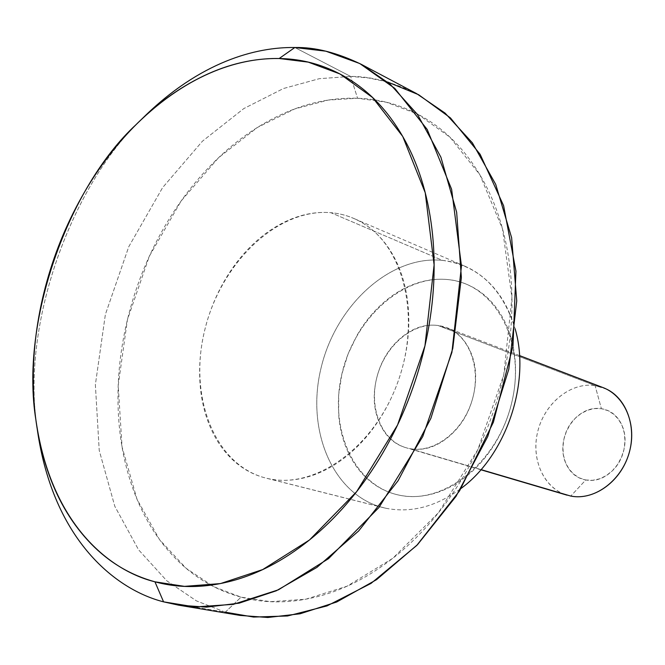 <?xml version="1.0" encoding="UTF-8"?>
<svg xmlns="http://www.w3.org/2000/svg" width="665" height="665" viewBox="0 0 665 665"><rect width="100%" height="100%" fill="white"/><g stroke="black" fill="none" stroke-linecap="round" stroke-linejoin="round"><path stroke-width="0.5" stroke-dasharray="3.33 2.49" d="M606.912 389.291L595.084 385.575L601.393 408.709L594.518 408.568L587.636 410.205L581.069 413.53L575.159 418.376L570.171 424.486L566.347 431.568L563.887 439.282L562.889 447.246L563.421 455.076L565.45 462.399L568.891 468.842L573.579 474.087L579.29 477.861L585.757 479.98C594.053 481.493 601.95 479.274 609.456 473.339C616.962 467.354 621.808 459.374 624.003 449.407C626.147 439.44 625.009 430.471 620.561 422.508C616.098 414.586 609.714 409.989 601.393 408.709C593.097 407.454 585.3 409.815 578.01 415.775C570.745 421.743 566.031 429.582 563.887 439.282C561.742 448.991 562.781 457.811 566.996 465.749C571.235 473.688 577.494 478.434 585.757 479.98L570.778 496.073L585.757 479.98L592.648 480.305L599.622 478.817L606.322 475.575L612.399 470.729L617.544 464.536L621.476 457.304L624.003 449.407L624.975 441.261L624.369 433.272L622.199 425.874L618.591 419.424L613.745 414.262L607.918 410.629L601.393 408.709L595.084 385.575L437.952 325.476L450.313 329.291C471.793 339.965 481.526 372.974 471.277 402.899C461.252 432.89 433.472 453.206 409.923 448.651L481.036 469.615L409.923 448.651C396.598 446.132 386.706 438.119 380.255 424.594C373.83 411.111 372.533 396.066 376.357 379.449C380.172 362.841 388.028 349.283 399.914 338.759C411.843 328.219 424.519 323.797 437.952 325.476C451.435 327.205 461.718 334.786 468.817 348.227C475.866 361.777 477.462 377.246 473.596 394.644C469.631 412.042 461.385 426.032 448.842 436.631C436.298 447.104 423.322 451.111 409.923 448.651M416.631 93.64C392.641 81.97 370.646 76.234 350.646 76.442L319.325 78.678L283.44 88.52L243.814 108.57L202.426 141.204L162.617 187.597L128.786 246.682L105.378 314.487L95.369 384.678L99.218 450.388L114.812 506.314L138.594 549.822L166.815 580.819L196.408 600.869L225.285 612.174L163.573 601.842L225.285 612.174L241.087 597.145L270.306 601.667L305.709 599.248L347.122 586.164L392.749 558.334L438.459 512.723L477.811 449.681L503.787 374.736L511.934 297.704L502.507 228.851L479.889 174.779L449.906 137.14L417.595 114.056L386.249 102.202L357.562 98.254L350.646 76.442L368.518 77.955L387.579 81.995M399.341 495.184C444.403 505.259 499.107 461.003 512.191 400.679C525.949 340.463 494.245 283.83 448.385 279.624C437.046 278.411 425.675 279.899 414.262 284.096C402.865 288.302 392.234 294.828 382.375 303.672C372.525 312.525 364.112 323.024 357.122 335.177L348.069 354.013L341.868 374.062L338.685 394.619L338.685 414.977C339.757 428.484 342.916 440.92 348.161 452.267C353.431 463.613 360.472 473.031 369.283 480.504C378.119 487.977 388.136 492.873 399.341 495.184C410.554 497.487 422.125 496.913 434.054 493.488C445.982 490.022 457.312 483.871 468.044 475.034C478.767 466.157 487.977 455.267 495.674 442.358C503.355 429.415 508.858 415.525 512.191 400.679C515.491 385.825 516.356 371.261 514.777 356.989C513.172 342.733 509.315 329.931 503.197 318.577C497.063 307.255 489.232 298.236 479.698 291.519C470.163 284.828 459.723 280.863 448.385 279.624C402.682 274.537 354.387 318.726 341.868 374.062C328.743 429.282 354.038 486.007 399.341 495.184M442.466 260.381C477.985 265.144 502.2 287.945 515.109 328.784C507.353 301.993 493.422 282.559 473.33 270.48C463.705 264.878 453.422 261.511 442.466 260.381L330.846 212.692C342.068 213.665 352.575 217.056 362.383 222.85C404.312 247.081 421.369 318.635 397.495 382.998C374.029 447.528 315.526 489.199 268.726 478.742L385.949 508.268C411.194 513.239 436.24 506.614 461.094 488.401C436.24 506.614 411.194 513.239 385.949 508.268L268.726 478.742C281.844 481.493 295.484 480.695 309.641 476.348C323.805 471.959 337.354 464.228 350.272 453.139C363.19 442.009 374.362 428.36 383.788 412.209C393.19 396.016 400.014 378.676 404.262 360.181C408.468 341.685 409.756 323.614 408.119 305.983C406.448 288.377 402.076 272.667 394.985 258.835C387.878 245.053 378.742 234.188 367.579 226.25C356.415 218.344 344.171 213.822 330.846 212.692C317.529 211.586 304.163 213.781 290.73 219.275C277.313 224.787 264.778 233.074 253.116 244.146C241.47 255.219 231.47 268.244 223.099 283.224C214.737 298.211 208.544 314.121 204.529 330.971C200.522 347.828 198.976 364.495 199.874 380.97C200.788 397.462 204.155 412.624 209.982 426.473C215.817 440.313 223.789 451.793 233.897 460.912C244.03 470.022 255.643 475.965 268.726 478.742C215.801 467.661 188.062 398.476 204.529 330.971C220.306 263.34 277.164 208.079 330.846 212.692L442.466 260.381C390.072 255.011 335.177 305.85 320.804 369.083C305.734 432.2 334.129 497.345 385.949 508.268C334.129 497.345 305.734 432.2 320.804 369.083C335.177 305.85 390.072 255.011 442.466 260.381M225.285 612.174L196.408 600.869L166.815 580.819L138.594 549.822L114.812 506.314L99.218 450.388L95.369 384.678L105.378 314.487L128.786 246.682L162.617 187.597L202.426 141.204L243.814 108.57L283.44 88.52L319.325 78.678L350.646 76.442L294.844 47.514L350.646 76.442L357.562 98.254L328.261 100.066L294.645 108.969L257.463 127.431L218.577 157.705L181.146 200.963L149.359 256.208L127.431 319.699L118.204 385.426L122.052 446.897L136.957 499.091L159.509 539.581L186.15 568.317L213.997 586.804L241.087 597.145C216.757 590.545 195.493 578.251 177.306 560.254C159.176 542.283 145.086 520.313 135.053 494.361C125.045 468.443 119.434 440.446 118.22 410.38C117.007 380.338 120.082 350.114 127.431 319.699C134.779 289.292 145.926 260.481 160.872 233.282C175.826 206.067 193.764 182.127 214.687 161.462C235.634 140.781 258.394 124.879 282.966 113.765C307.587 102.643 332.458 97.472 357.562 98.254C382.724 99.068 406.215 106.358 428.044 120.107C449.897 133.964 468.077 153.748 482.59 179.467C497.063 205.31 506.256 235.235 510.155 269.242C513.962 303.34 511.842 338.51 503.787 374.736C495.625 410.962 482.225 444.81 463.596 476.265C444.902 507.628 422.84 533.729 397.429 554.585C372.026 575.292 345.709 589.232 318.469 596.389C291.295 603.446 265.501 603.695 241.087 597.145L225.285 612.174L240.065 615.424M37.34 429.723C20.116 324.487 72.302 183.656 142.219 118.661M143.033 117.846C72.693 182.651 19.933 324.329 37.381 430.056M404.112 447.096C380.43 438.809 368.618 406.265 377.296 375.758C385.692 345.185 412.982 322.143 437.952 325.476L595.084 385.575C571.26 382.026 545.633 402.267 538.218 429.731C530.529 457.129 542.49 486.714 565.208 494.577M570.778 496.073C545.973 491.468 530.778 461.934 537.387 433.048C543.646 404.096 570.229 381.843 595.084 385.575M519.531 355.592L446.664 327.67M464.777 266.15L353.664 218.394M383.073 507.595L265.792 478.069M35.985 420.504L37.307 429.515M136.117 124.579L141.421 119.409M480.895 469.781L406.041 447.72"/><path stroke-width="1" d="M596.447 385.8C620.977 389.931 637.112 419.623 630.054 449.449C623.346 479.34 595.242 501.053 570.778 496.073C593.288 500.57 619.248 482.773 628.192 455.99C637.353 429.291 627.527 399.382 606.912 389.291M481.036 469.615L570.778 496.073L481.036 469.615M37.307 429.515L37.381 430.056C53.458 541.775 117.273 590.163 163.573 601.842L154.937 581.808C111.454 571.21 51.213 526.173 35.985 420.504C19.435 320.505 69.567 185.834 136.117 124.579C190.373 71.163 242.866 57.78 279.167 58.512L308.244 62.128L339.965 73.956L372.591 97.539L402.732 136.441L425.234 192.759L434.112 264.878L424.943 345.9L397.562 424.977L356.656 491.643L309.499 539.972L262.708 569.564L220.456 583.587L184.488 586.364L154.937 581.808L163.573 601.842L195.044 606.954L233.39 604.335L278.51 589.78L328.543 558.642L379 507.437L422.74 436.564L451.917 352.342L461.468 266.033L451.626 189.309L427.246 129.534L394.786 88.379L359.79 63.549L325.858 51.188L294.844 47.514L279.167 58.512C304.686 58.911 328.468 66.109 350.522 80.108C372.608 94.197 390.912 114.596 405.434 141.304C419.923 168.145 428.983 199.384 432.599 235.019C436.124 270.763 433.572 307.72 424.943 345.9C416.199 384.087 402.125 419.806 382.741 453.073C363.273 486.231 340.472 513.87 314.312 535.99C288.169 557.968 261.212 572.798 233.448 580.503C205.751 588.093 179.575 588.525 154.937 581.808C130.373 575.059 109.035 562.332 90.906 543.629C72.842 524.951 58.927 502.1 49.168 475.076C39.443 448.102 34.173 418.933 33.366 387.587C32.56 356.274 36.06 324.728 43.865 292.949C51.67 261.179 63.275 231.029 78.686 202.484C94.106 173.922 112.493 148.719 133.856 126.857C155.261 104.979 178.444 88.029 203.432 76.01C228.469 63.981 253.714 58.154 279.167 58.512L294.844 47.514C315.052 47.04 337.246 52.668 361.436 64.405L390.114 84.156L417.537 114.538L440.887 157.156L456.647 212.218L461.369 277.579L452.774 348.468L430.87 418.335L398.127 480.679L358.668 530.953L316.881 567.428L276.291 590.786L239.134 603.163L206.449 607.137L178.461 605.133L163.573 601.842C117.231 590.163 53.325 541.667 37.34 429.723M387.579 81.995L418.651 94.729L450.429 117.905L480.138 154.322L503.605 205.701L515.94 271.154L512.989 346.016L493.388 422.225L459.548 490.886L416.764 545.433L371.012 583.413L326.997 605.915L287.496 615.981L253.589 617.062L225.285 612.174M515.109 328.784C530.911 382.417 506.223 455.384 461.094 488.401C506.223 455.384 530.911 382.417 515.109 328.784M178.461 605.133L240.065 615.424L267.796 617.486L300.09 613.787L336.706 602L376.59 579.647L417.504 544.677L455.99 496.406L487.761 436.489L508.8 369.25L516.738 300.896L511.626 237.721L495.699 184.33L472.383 142.842L445.101 113.117L416.631 93.64L361.436 64.405M142.219 118.661C199.824 61.513 255.967 46.924 294.844 47.514C256.141 46.932 200.389 61.363 143.033 117.846L141.421 119.409M603.413 387.745L519.531 355.592M567.062 495.176L480.895 469.781"/></g></svg>
